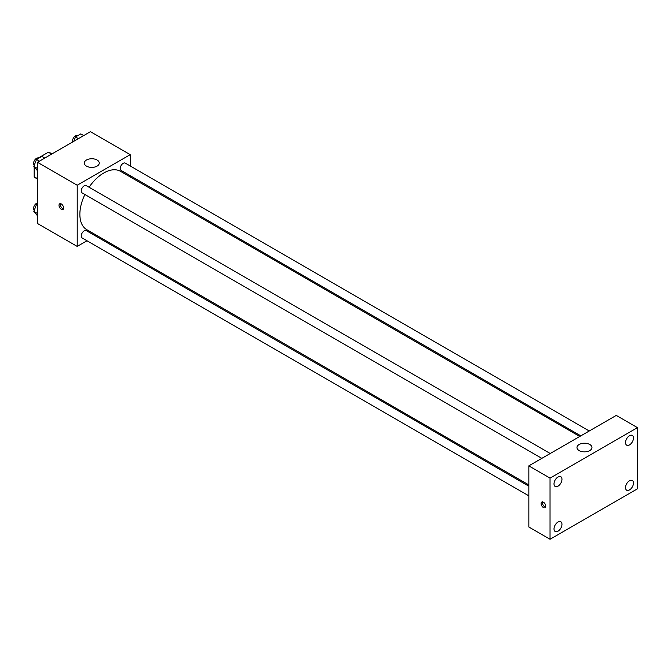 <?xml version="1.0" encoding="UTF-8"?>
<svg xmlns="http://www.w3.org/2000/svg" width="671" height="671" viewBox="0 0 671 671"><rect width="100%" height="100%" fill="white"/><g stroke="black" fill="none" stroke-linecap="round" stroke-linejoin="round"><path stroke-width="1.01" d="M38.348 157.979L48.354 152.208A14.502 8.371 120 0 1 50.031 152.803L51.986 153.927M37.484 178.687L34.171 176.775A14.502 8.371 120 0 0 35.529 177.924L37.484 179.056M34.171 176.775L34.171 166.869M51.667 154.12L48.354 152.208M86.987 240.772L77.215 246.416L37.484 223.477L37.484 162.307L90.459 131.717L130.191 154.657L130.191 165.947M96.473 235.295L95.408 235.915M84.873 194.531A33.718 19.467 120 0 0 79.866 214.301A33.718 19.467 120 0 0 86.844 229.734L528.849 484.923M579.778 436.469L120.562 171.34A33.718 19.467 120 0 0 89.084 187.234M130.191 175.668L130.191 176.901M77.215 246.416L77.215 185.246L130.191 154.657M589.264 430.992L125.301 163.128A4.211 2.432 120 0 0 122.055 164.252A4.211 2.432 120 0 0 120.218 168.488A4.211 2.432 120 0 0 121.09 170.417L580.843 435.856M528.849 486.156L86.316 230.656A4.211 2.432 120 0 0 83.07 231.789A4.211 2.432 120 0 0 81.233 236.024A4.211 2.432 120 0 0 82.105 237.953L528.849 495.877M541.849 458.36L82.105 192.929A4.211 2.432 -60 0 1 82.105 188.065A4.211 2.432 -60 0 1 86.316 185.632L550.27 453.504M77.215 185.246L37.484 162.307M86.484 166.131A7.49 4.328 180 0 1 84.294 163.07A7.49 4.328 180 0 1 91.784 158.742A7.49 4.328 180 0 1 99.274 163.07A7.49 4.328 180 0 1 94.653 167.062A7.49 4.328 180 0 1 86.484 166.131M63.636 207.993A3.28 1.896 60 0 1 62.957 209.495A3.28 1.896 60 0 1 59.685 207.599A3.28 1.896 60 0 1 59.685 203.816A3.28 1.896 60 0 1 62.21 204.697A3.28 1.896 60 0 1 63.636 207.993M63.485 208.866A3.28 1.896 60 0 1 61.019 206.827A3.28 1.896 60 0 1 60.491 203.674M528.849 527.045L528.849 465.875L616.263 415.408L637.45 427.637L637.45 488.815L550.035 539.283L528.849 527.045M550.035 539.283L550.035 478.104L528.849 465.875M545.733 506.211A3.28 1.896 60 0 1 545.053 507.712A3.28 1.896 60 0 1 541.774 505.817A3.28 1.896 60 0 1 541.774 502.034A3.28 1.896 60 0 1 544.298 502.915A3.28 1.896 60 0 1 545.733 506.211M550.035 478.104L637.45 427.637M589.767 450.577A7.49 4.328 180 0 1 581.606 451.516A7.49 4.328 180 0 1 576.985 447.523A7.49 4.328 180 0 1 584.475 443.195A7.49 4.328 180 0 1 591.965 447.523A7.49 4.328 180 0 1 589.767 450.577M629.507 435.714A5.62 3.246 120 0 0 625.531 442.6A5.62 3.246 120 0 0 626.697 445.167A5.62 3.246 120 0 0 632.317 441.929A5.62 3.246 120 0 0 632.317 435.437A5.62 3.246 120 0 0 629.507 435.714M557.987 477.006A5.62 3.246 120 0 0 554.011 483.892A5.62 3.246 120 0 0 555.177 486.458A5.62 3.246 120 0 0 560.797 483.221A5.62 3.246 120 0 0 560.797 476.729A5.62 3.246 120 0 0 557.987 477.006M557.987 522.03A5.62 3.246 120 0 0 554.011 528.916A5.62 3.246 120 0 0 555.177 531.482A5.62 3.246 120 0 0 560.797 528.236A5.62 3.246 120 0 0 560.797 521.753A5.62 3.246 120 0 0 557.987 522.03M629.507 480.738A5.62 3.246 120 0 0 625.531 487.624A5.62 3.246 120 0 0 626.697 490.191A5.62 3.246 120 0 0 632.317 486.953A5.62 3.246 120 0 0 632.317 480.461A5.62 3.246 120 0 0 629.507 480.738M545.582 507.075A3.28 1.896 60 0 1 543.107 505.045A3.28 1.896 60 0 1 542.587 501.891M37.484 170.744L33.827 166.374L36.502 159.48L41.854 156.385L44.789 158.088M37.484 168.488L33.827 166.374M39.438 161.174L36.502 159.48M38.75 158.18L38.633 158.104A4.211 2.432 120 0 0 35.387 159.237A4.211 2.432 120 0 0 33.55 163.472A4.211 2.432 120 0 0 34.246 165.284M73.793 141.338L75.487 136.968L80.847 133.873L83.783 135.576M78.432 138.662L75.487 136.968M77.744 135.668L77.626 135.601A4.211 2.432 120 0 0 74.38 136.725A4.211 2.432 120 0 0 72.543 140.96A4.211 2.432 120 0 0 72.694 141.975M37.484 215.768L33.827 211.399L36.502 204.504L37.484 203.934M37.484 213.512L33.827 211.399M37.484 205.066L36.502 204.504M37.484 202.969A4.211 2.432 120 0 0 33.55 208.496A4.211 2.432 120 0 0 34.246 210.308"/></g></svg>
